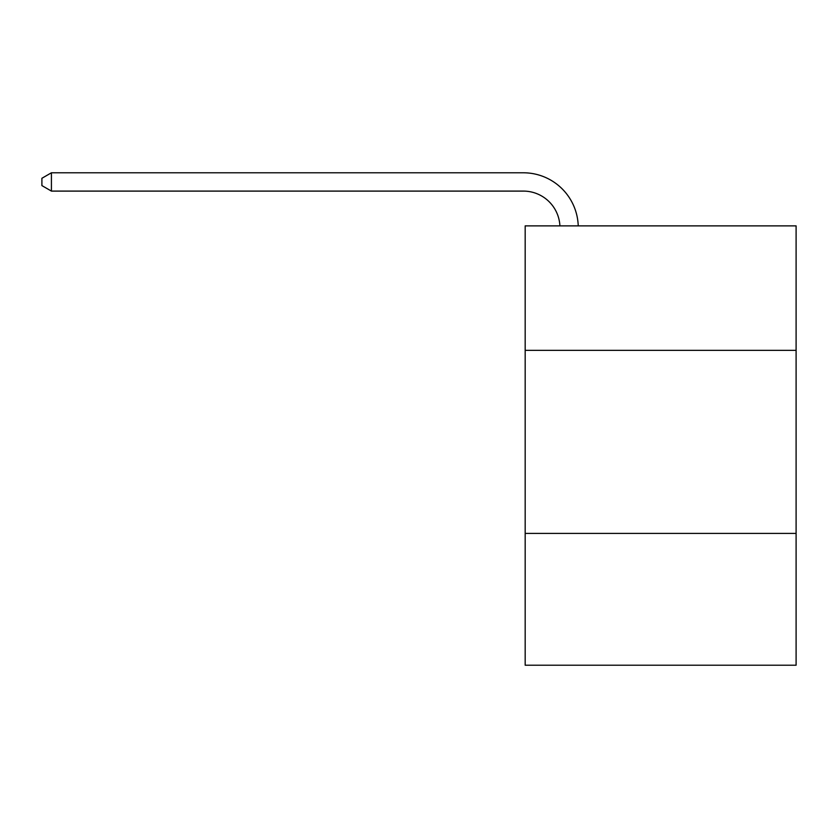 <?xml version="1.0" encoding="UTF-8"?>
<svg xmlns="http://www.w3.org/2000/svg" width="838" height="838" viewBox="0 0 838 838"><rect width="100%" height="100%" fill="white"/><g stroke="black" fill="none" stroke-linecap="round" stroke-linejoin="round"><path stroke-width="1.26" d="M796.1 350.357L796.1 225.872L525.175 225.872L525.175 350.357L796.1 350.357L796.1 665.215L525.175 665.215L525.175 350.357M796.1 533.408L525.175 533.408M559.91 225.872A36.61 36.61 0 0 0 523.341 191.095A36.61 36.61 0 0 1 559.91 225.872A36.61 36.61 0 0 0 523.341 191.095A36.61 36.61 0 0 1 559.91 225.872A36.61 36.61 0 0 0 523.341 191.095A36.61 36.61 0 0 1 559.91 225.872A36.61 36.61 0 0 0 523.341 191.095A36.61 36.61 0 0 1 559.91 225.872A36.61 36.61 0 0 0 523.341 191.095A36.61 36.61 0 0 1 559.91 225.872A36.61 36.61 0 0 0 523.341 191.095A36.61 36.61 0 0 1 559.91 225.872A36.61 36.61 0 0 0 523.341 191.095A36.61 36.61 0 0 1 559.91 225.872A36.61 36.61 0 0 0 523.341 191.095A36.61 36.61 0 0 1 559.91 225.872A36.61 36.61 0 0 0 523.341 191.095A36.61 36.61 0 0 1 559.91 225.872A36.61 36.61 0 0 0 523.341 191.095L51.422 191.095L41.9 185.596L41.9 178.274L51.422 172.785L523.341 172.785A54.92 54.92 0 0 1 578.23 225.872M51.422 172.785L523.341 172.785L51.422 172.785L523.341 172.785L51.422 172.785L523.341 172.785L51.422 172.785L523.341 172.785L51.422 172.785L523.341 172.785L51.422 172.785L523.341 172.785L51.422 172.785L523.341 172.785L51.422 172.785L523.341 172.785L51.422 172.785L523.341 172.785L51.422 172.785L51.422 191.095"/></g></svg>
